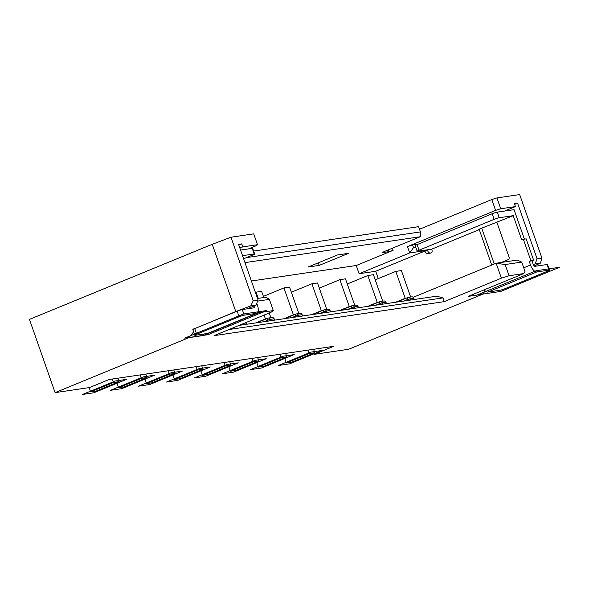 <?xml version="1.0" encoding="UTF-8"?>
<svg xmlns="http://www.w3.org/2000/svg" width="589" height="589" viewBox="0 0 589 589"><rect width="100%" height="100%" fill="white"/><g stroke="black" fill="none" stroke-linecap="round" stroke-linejoin="round"><path stroke-width="0.88" d="M485.196 290.929L482.472 294.279L348.644 349.262L314.165 354.357L333.749 346.31L109.164 379.493L89.58 387.54L55.101 392.635L188.922 337.652L203.087 335.553L203.47 334.066M482.472 294.279L468.307 296.37L523.79 273.568L509.073 275.748L501.379 278.17L444.261 301.642L214.079 335.649L271.198 312.177L273.303 310.58L258.578 312.759L203.087 335.553M314.165 354.357L313.753 353.172M89.16 387.606L90.654 391.876L96.25 391.052L119.096 381.657L117.881 378.204M251.407 280.997L356.235 265.506L359.113 273.73L375.701 271.279L378.263 278.597M410.651 297.025L401.381 270.572L395.793 271.396L375.23 279.849M284.553 357.817L286.35 362.964L291.945 362.132L314.791 352.745L313.584 349.292M395.587 302.26L405.217 298.306L395.793 271.396M406.189 298.159L405.217 298.306M407.676 297.563L396.618 302.105M413.949 298.167A1.988 1.988 0 0 0 411.777 296.856A1.988 1.752 81.6 0 1 413.699 298.159L414.406 299.477M410.636 300.037L410.158 298.682A1.988 1.752 -98.4 0 0 407.875 297.482A1.988 0.92 67.7 0 0 407.772 297.511A1.988 0.92 67.7 0 0 407.595 299.492L413.699 298.159L414.177 299.514M239.06 325.386L436.743 296.179L442.95 297.901L444.261 301.642M286.35 362.964L309.203 353.569L307.988 350.116M314.791 352.745L309.203 353.569M501.379 278.17L496.144 263.224L505.141 264.535L509.073 275.748M413.301 297.261L496.144 263.224L517.392 260.08L521.729 262.083L505.141 264.535M375.701 271.279L426.289 250.494L409.701 252.946L407.478 246.592L412.609 244.972L418.175 244.148M426.495 249.957L426.289 250.494M514.668 204.324L517.576 203.131L537.08 258.814L541.924 258.1L519.675 194.569L496.939 197.926L500.731 208.764L515.456 206.584L504.589 211.053M515.456 206.584L514.411 203.595L517.576 203.131M523.79 273.568L525.005 271.426L521.729 262.083M537.08 258.814L535.121 263.894L533.317 264.63M238.825 245.083L241.74 243.883L238.574 244.354L258.07 300.037L253.226 300.751L230.976 237.22L253.719 233.862L257.511 244.7L256.112 245.768L248.506 248.889M257.511 244.7L242.786 246.872L239.87 248.072M407.478 246.592L495.607 210.383L500.731 208.764M415.768 247.255L413.522 247.594L409.701 252.946L359.113 273.73M242.786 246.872L241.74 243.883M257.791 312.258L258.578 312.759M257.658 301.104L269.372 299.374L265.963 297.231L257.526 298.476M269.372 299.374L273.303 310.58M229.018 329.516L442.95 297.901M193.612 331.887L188.922 337.652M55.101 392.635L29.45 319.393L212.231 244.288L235.791 311.552L193.428 329.192M193.361 328.986L194.068 328.883M235.791 311.552L250.789 305.905L256.119 305.117L247.012 308.857M258.07 300.037L256.119 305.117M254.654 305.713L254.669 305.757A1.988 0.92 -112.3 0 1 254.492 307.738A1.988 0.92 -112.3 0 1 254.389 307.767L242.278 309.556A3.983 0.405 160.7 0 0 237.153 311.169L194.716 328.603A3.983 0.405 160.7 0 0 192.824 329.649L194.79 335.251A3.983 0.405 160.7 0 0 195.283 335.274L207.394 333.484A7.959 3.681 -112.3 0 0 207.807 333.374L256.76 313.26A7.959 3.681 67.7 0 0 257.467 305.345L256.782 303.387M194.79 335.251A3.983 0.405 160.7 0 1 196.682 334.213L239.112 316.779A3.983 0.405 160.7 0 1 244.244 315.159L256.355 313.37A7.959 3.681 67.7 0 0 256.76 313.26M240.57 250.06L252.21 248.344L254.168 253.947L242.535 255.67M424.831 251.091L424.846 251.135A3.983 3.505 -98.4 0 0 428.689 253.734A3.983 3.505 -98.4 0 0 429.418 253.535L431.052 252.858A1.988 1.752 -98.4 0 0 432.024 250.325L431.634 249.199L479.291 229.622L478.113 229.747L479.056 229.224L513.233 215.67L499.258 217.739A3.983 0.405 160.7 0 0 494.127 219.351L419.059 250.2A3.983 0.405 160.7 0 0 417.167 251.238L415.201 245.635A3.983 0.405 160.7 0 1 417.093 244.597L492.168 213.748A3.983 0.405 160.7 0 1 497.293 212.136L514.064 209.655L524.394 239.141M243.618 258.777L252.769 255.015A3.983 0.405 160.7 0 0 254.662 253.977L252.696 248.367A3.983 0.405 160.7 0 0 252.21 248.344M501.335 262.458L508.108 259.675A1.988 1.752 -98.4 0 0 509.087 257.135L496.917 222.377M479.291 229.622L491.462 264.373A1.988 1.752 -98.4 0 0 491.808 265.006M481.706 228.134L494.259 263.96A1.988 1.752 -98.4 0 0 494.267 263.997M513.233 215.67L521.744 239.966L523.371 239.296L530.836 260.596L529.202 261.266L530.512 264.998A7.959 3.681 67.7 0 0 536.851 271.927L548.97 270.137L547.004 264.527L534.893 266.316A1.988 0.92 -112.3 0 1 533.303 264.586L532 260.853L529.202 261.266M547.004 264.527A3.983 0.405 160.7 0 1 547.498 264.557L549.463 270.16A3.983 0.405 160.7 0 1 547.571 271.198L505.134 288.632A3.983 0.405 160.7 0 1 500.009 290.252L487.898 292.041A7.959 3.681 -112.3 0 1 484.158 289.854M523.371 239.296L526.168 238.876L533.627 260.183L532 260.853M533.627 260.183L530.836 260.596M427.334 249.839L427.643 250.723A3.983 3.505 -98.4 0 0 430.154 253.226M549.463 270.16A3.983 0.405 160.7 0 0 548.97 270.137M417.167 251.238A3.983 0.405 160.7 0 0 417.66 251.267L431.634 249.199M254.662 253.977A3.983 0.405 160.7 0 0 254.168 253.947M534.149 265.985L540.452 263.106L535.121 263.894M541.924 258.1L540.452 263.106M496.939 197.926L491.808 199.546L419.515 229.246M253.638 251.054L418.61 226.677L420.443 231.911L420.355 236.712L244.972 262.628M212.231 244.288L230.976 237.22M392.362 248.212L393.113 250.354L356.235 265.506M491.808 199.546L495.607 210.383M413.522 247.594L412.609 244.972M393.113 250.354L389.012 251.65L382.673 252.585L383.8 251.731L420.355 236.712M348.578 253.329L319.201 265.396L308.025 267.053L337.401 254.978L348.578 253.329M246.438 257.621L420.443 231.911M318.303 262.827L319.201 265.396M253.226 300.751L250.789 305.905M90.654 391.876L113.5 382.489L112.293 379.029M119.096 381.657L113.5 382.489M244.479 323.162L246.209 322.956A1.988 1.988 0 0 0 246.003 322.536M116.813 382.6L118.61 387.746L124.205 386.921L147.051 377.527L145.844 374.074M118.61 387.746L141.463 378.359L140.248 374.898M147.051 377.527L141.463 378.359M268.142 321.093L267.811 320.144L270.373 319.334A1.988 1.752 -98.4 0 0 268.091 318.134A1.988 0.92 67.7 0 0 267.988 318.163A1.988 0.92 67.7 0 0 267.811 320.144L264.019 321.697M270.852 320.688L270.373 319.334L274.165 318.826A1.988 1.988 0 0 0 271.993 317.515A1.988 1.752 81.6 0 1 273.914 318.811L274.393 320.166M255.803 322.912L265.433 318.958L264.086 315.108M266.405 318.811L265.433 318.958M267.892 318.215L256.833 322.765M270.866 317.677L269.225 312.995M263.813 297.548L261.604 291.224L255.368 292.313M144.769 378.469L146.565 383.616L152.161 382.784L175.007 373.397L173.799 369.944M258.225 298.373L256.009 292.048M146.565 383.616L169.418 374.229L168.204 370.768M175.007 373.397L169.418 374.229M296.098 316.956L295.766 316.013L298.336 315.203A1.988 1.752 -98.4 0 0 296.046 314.003A1.988 0.92 67.7 0 0 295.943 314.033A1.988 0.92 67.7 0 0 295.766 316.013L291.982 317.567M298.807 316.558L298.336 315.203L302.12 314.695A1.988 1.988 0 0 0 299.948 313.385A1.988 1.752 81.6 0 1 301.87 314.681L302.348 316.035M283.765 318.782L293.388 314.828L283.964 287.918L263.401 296.37M294.36 314.681L293.388 314.828M295.855 314.084L284.789 318.627M298.822 313.547L289.56 287.093L283.964 287.918M172.724 374.339L174.528 379.485L180.116 378.653L202.962 369.266L201.755 365.813M174.528 379.485L197.374 370.098L196.166 366.638M202.962 369.266L197.374 370.098M324.06 312.825L323.722 311.883L326.291 311.073A1.988 1.752 -98.4 0 0 324.002 309.873A1.988 0.92 67.7 0 0 323.898 309.902A1.988 0.92 67.7 0 0 323.722 311.883L319.937 313.436M326.762 312.428L326.291 311.073L330.076 310.565A1.988 1.988 0 0 0 327.911 309.254A1.988 1.752 81.6 0 1 329.833 310.55L330.304 311.905M311.721 314.651L321.344 310.697L311.92 283.788L291.356 292.24M322.316 310.55L321.344 310.697M323.81 309.954L312.744 314.497M326.777 309.416L317.515 282.963L311.92 283.788M200.68 370.209L202.483 375.355L208.072 374.523L230.925 365.136L229.71 361.683M202.483 375.355L225.329 365.968L224.122 362.507M230.925 365.136L225.329 365.968M352.016 308.695L351.685 307.752L354.247 306.943A1.988 1.752 -98.4 0 0 351.957 305.743A1.988 0.92 67.7 0 0 351.854 305.772A1.988 0.92 67.7 0 0 351.685 307.752L347.893 309.306M354.718 308.297L354.247 306.943L358.031 306.435A1.988 1.988 0 0 0 355.866 305.117A1.988 1.752 81.6 0 1 357.788 306.42L358.259 307.775M339.676 310.521L349.299 306.567L339.882 279.657L319.319 288.109M350.271 306.42L349.299 306.567M351.766 305.824L340.7 310.366M354.733 305.286L345.471 278.833L339.882 279.657M228.635 366.078L230.439 371.225L236.027 370.393L258.88 361.005L257.665 357.552M230.439 371.225L253.285 361.83L252.077 358.377M258.88 361.005L253.285 361.83M379.971 304.565L379.64 303.622L382.202 302.812A1.988 1.752 -98.4 0 0 379.92 301.612A1.988 0.92 67.7 0 0 379.817 301.642A1.988 0.92 67.7 0 0 379.64 303.622L375.848 305.176M382.681 304.167L382.202 302.812L385.986 302.297A1.988 1.988 0 0 0 383.822 300.986A1.988 1.752 81.6 0 1 385.743 302.29L386.222 303.644M367.632 306.39L377.262 302.437L367.838 275.527L347.274 283.979M378.234 302.29L377.262 302.437M379.721 301.693L368.655 306.236M382.695 301.156L373.426 274.702L367.838 275.527M256.59 361.948L258.394 367.094L263.99 366.262L286.836 356.875L285.628 353.422M258.394 367.094L281.24 357.7L280.033 354.247M286.836 356.875L281.24 357.7M115.275 381.024L82.637 394.431L93.82 392.782L126.458 379.368L115.275 381.024M143.23 376.894L110.592 390.301L121.776 388.652L154.414 375.237L143.23 376.894M171.193 372.763L138.548 386.17L149.731 384.521L182.376 371.107L171.193 372.763M199.148 368.633L166.51 382.04L177.687 380.391L210.332 366.976L199.148 368.633M227.104 364.503L194.466 377.91L205.649 376.261L238.287 362.846L227.104 364.503M255.059 360.372L222.421 373.779L233.605 372.13L266.243 358.716L255.059 360.372M283.014 356.242L250.377 369.649L261.56 368L294.198 354.585L283.014 356.242M310.977 352.104L278.332 365.519L289.516 363.869L322.154 350.455L310.977 352.104M243.456 313.989L184.703 338.13L207.998 334.685L266.751 310.543L243.456 313.989M559.55 267.281L536.255 270.726L477.502 294.868L500.797 291.422L559.55 267.281M407.927 300.434L407.595 299.492L403.804 301.045M254.669 305.757L247.203 308.827M244.244 315.159L242.278 309.556M256.355 313.37L207.394 333.484M494.259 263.96L491.462 264.373M523.731 267.789L530.512 264.998M487.898 292.041L536.851 271.927M239.112 316.779L237.153 311.169M196.682 334.213L194.716 328.603M427.643 250.723L424.846 251.135M417.093 244.597L419.059 250.2M492.168 213.748L494.127 219.351M497.293 212.136L499.258 217.739M388.379 249.846L389.012 251.65M242.896 324.819L242.587 323.935M245.812 322.61A1.988 1.752 81.6 0 1 245.959 322.941L246.438 324.296M396.559 302.113L407.772 297.511A1.988 1.988 0 0 1 408.236 297.379L411.777 296.856M246.209 322.956L246.666 324.267M271.993 317.515L268.451 318.038A1.988 1.988 0 0 0 267.988 318.163L256.775 322.772M274.165 318.826L274.621 320.136M299.948 313.385L296.407 313.908A1.988 1.988 0 0 0 295.943 314.033L284.737 318.642M302.12 314.695L302.577 315.998M327.911 309.254L324.37 309.777A1.988 1.988 0 0 0 323.898 309.902L312.693 314.511M330.076 310.565L330.532 311.868M355.866 305.117L352.325 305.647A1.988 1.988 0 0 0 351.854 305.772L340.648 310.374M358.031 306.435L358.495 307.738M383.822 300.986L380.28 301.509A1.988 1.988 0 0 0 379.817 301.642L368.604 306.243M385.986 302.297L386.45 303.607"/></g></svg>
